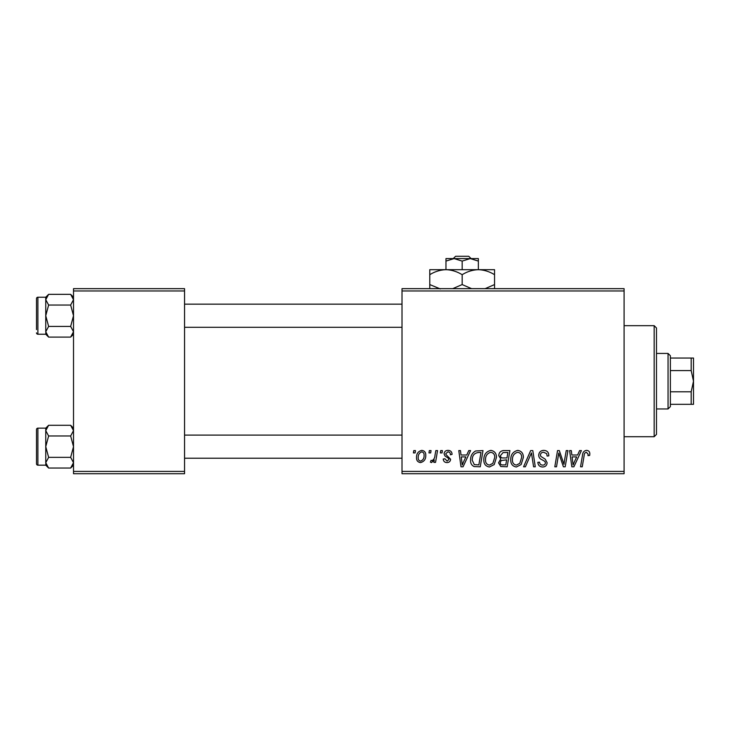 <?xml version="1.0" encoding="UTF-8"?>
<svg xmlns="http://www.w3.org/2000/svg" width="730" height="730" viewBox="0 0 730 730"><rect width="100%" height="100%" fill="white"/><g stroke="black" fill="none" stroke-linecap="round" stroke-linejoin="round"><path stroke-width="1.09" d="M402.011 288.66L624.095 288.66L624.095 290.969L402.011 290.969L402.011 288.66M483.826 459.791C483.789 454.644 486.143 451.514 490.879 450.383C494.611 451.067 496.464 453.403 496.446 457.391L494.228 464.554L489.419 466.999C485.578 466.297 483.707 463.897 483.826 459.791M466.771 455.009L468.76 450.592L470.585 450.592L463.066 466.789L461.004 466.789L458.787 450.592L460.484 450.592L461.022 455.009L466.771 455.009M586.509 450.383C588.708 450.529 589.813 451.715 589.822 453.96L589.667 455.429L587.979 455.639L588.134 454.233L586.4 452.281C584.931 452.637 584.192 453.649 584.183 455.319L582.248 466.789L580.542 466.789L582.54 454.918C582.741 452.29 584.064 450.775 586.509 450.383M538.713 455.146C539.014 452.107 540.711 450.519 543.795 450.383C547.19 450.565 548.86 452.39 548.805 455.867L547.126 456.067L546.697 453.677L543.686 452.281C541.769 452.272 540.674 453.175 540.401 454.991L540.83 456.405L545.219 459.161L547.126 462.701C546.916 465.475 545.401 466.908 542.591 466.999C539.662 466.817 538.083 465.256 537.864 462.309L539.543 462.154C539.716 464.034 540.757 465.019 542.655 465.11C544.297 465.138 545.228 464.371 545.447 462.802L544.817 461.36L541.915 459.672C539.835 458.851 538.767 457.336 538.713 455.146M523.574 466.789L530.655 450.592L532.8 450.592L535.282 466.789L533.584 466.789L531.458 452.91L525.39 466.789L523.574 466.789M510.745 459.791C510.708 454.644 513.062 451.514 517.798 450.383C521.53 451.067 523.383 453.403 523.364 457.391L521.147 464.554L516.338 466.999C512.496 466.297 510.626 463.897 510.745 459.791M413.399 452.91L413.791 450.592L415.47 450.592L415.124 452.91L413.399 452.91M402.011 471.416L624.095 471.416L624.095 473.724L402.011 473.724L402.011 290.969M624.095 471.416L624.095 290.969M498.754 455.63C498.955 452.646 500.506 450.967 503.417 450.592L509.905 450.592L507.167 466.789L500.78 466.516L498.544 462.856L500.78 458.905L498.754 455.63M577.603 455.009L579.593 450.592L581.418 450.592L573.899 466.789L571.836 466.789L569.619 450.592L571.307 450.592L571.855 455.009L577.603 455.009M564.509 460.475L566.243 450.592L567.949 450.592L565.184 466.789L563.405 466.789L558.769 453.047L556.515 466.789L554.809 466.789L557.547 450.592L559.326 450.592L563.989 464.316L564.509 460.475M448.047 450.383C450.611 450.483 451.952 451.815 452.071 454.37L450.383 454.799C450.456 453.038 449.653 452.052 447.974 451.861L445.756 453.668L446.112 454.69L450.592 459.234C450.401 461.369 449.224 462.482 447.07 462.583C444.707 462.528 443.429 461.333 443.238 459.006L444.917 458.796L447.143 461.114L448.913 459.489L448.749 458.54L444.926 455.931L444.077 453.795C444.387 451.541 445.711 450.41 448.047 450.383M475.586 450.985L482.986 450.592L480.249 466.789L474.144 466.579C471.562 465.32 470.375 463.176 470.576 460.165C470.476 456.031 472.146 452.974 475.586 450.985M416.529 457.664C416.419 453.713 418.171 451.286 421.776 450.383C424.44 450.738 425.773 452.308 425.782 455.073C425.937 459.188 424.166 461.688 420.453 462.583C417.761 462.154 416.447 460.511 416.529 457.664M428.966 452.91L429.349 450.592L431.038 450.592L430.682 452.91L428.966 452.91M434.989 455.301L435.837 450.592L437.544 450.592L435.554 462.373L433.848 462.373L434.277 459.937L431.549 462.583L430.408 462.154L431.074 460.32L431.923 460.694C433.875 459.59 434.898 457.792 434.989 455.301M440.318 452.91L440.71 450.592L442.389 450.592L442.042 452.91L440.318 452.91M73.511 288.66L184.553 288.66L184.553 290.969L73.511 290.969L73.511 288.66M184.553 471.416L184.553 473.724L73.511 473.724L73.511 471.416L184.553 471.416L184.553 290.969M73.511 471.416L73.511 290.969M505.78 464.901L506.629 459.845L501.154 460.52L500.223 462.784C500.369 464.353 501.264 465.056 502.897 464.901L505.78 464.901M506.958 457.956L507.879 452.49L503.061 452.573L500.442 455.675C500.607 457.363 501.592 458.121 503.39 457.956L506.958 457.956M519.815 463.313L521.676 457.309C521.695 454.462 520.362 452.782 517.68 452.281C514.075 453.366 512.323 455.931 512.423 459.964C512.36 462.866 513.683 464.581 516.393 465.11L519.815 463.313M574.446 461.707L576.682 456.907L572.092 456.907L573.096 465.019L574.446 461.707M463.614 461.707L465.849 456.907L461.26 456.907L462.263 465.019L463.614 461.707M478.862 464.901L480.961 452.49L478.798 452.49C474.336 452.901 472.155 455.493 472.255 460.265L474.29 464.627L478.862 464.901M492.896 463.313L494.758 457.309C494.776 454.462 493.443 452.782 490.761 452.281C487.156 453.366 485.404 455.931 485.505 459.964C485.441 462.866 486.764 464.581 489.474 465.11L492.896 463.313M420.526 461.114C423.071 460.183 424.258 458.23 424.094 455.255C424.221 453.394 423.446 452.262 421.757 451.861C419.294 452.837 418.107 454.772 418.208 457.664C418.071 459.535 418.847 460.676 420.526 461.114M654.171 325.671L656.489 327.989L656.489 434.405L654.171 436.713L654.171 325.671L624.095 325.671M654.171 436.713L624.095 436.713M73.511 428.154L70.646 425.289L73.511 430.627L70.646 435.974L48.618 435.974L45.753 430.627L48.618 425.289L70.646 425.289M45.817 463.431L45.753 465.174L48.618 468.039L45.753 462.692L48.618 457.354L45.753 446.66L48.618 435.974M36.5 460.539L36.5 463.778A1.387 1.387 0 0 0 37.887 465.165L37.887 428.154A1.387 1.387 0 0 0 36.5 429.541L36.5 463.778L36.5 429.541A1.387 1.387 0 0 1 37.887 428.154L45.753 428.154L45.753 462.692M37.887 465.165L45.753 465.165M70.646 435.974L73.511 446.66L70.646 457.354L73.511 462.692L70.646 468.039L48.618 468.039M70.646 457.354L48.618 457.354M72.726 465.421L73.456 463.431M46.547 427.899L45.817 429.897M73.511 297.21L70.646 294.345L73.511 299.692L70.646 305.04L48.618 305.04L45.753 299.692L48.618 294.345L70.646 294.345M45.817 332.497L45.753 334.24L48.618 337.105L45.753 331.758L48.618 326.41L45.753 315.725L48.618 305.04M45.753 331.758L45.753 297.21L37.887 297.22A1.387 1.387 0 0 0 36.5 298.606L36.5 329.604M36.5 301.846L36.5 298.606A1.387 1.387 0 0 1 37.887 297.22L37.887 334.23A1.387 1.387 0 0 1 36.5 332.844M37.887 334.23L45.753 334.23M70.646 305.04L73.511 315.725L70.646 326.41L73.511 331.758L70.646 337.105L48.618 337.105M70.646 326.41L48.618 326.41M72.726 334.486L73.456 332.497M46.547 296.964L45.817 298.953M36.5 432.78L36.5 429.541M668.05 353.429L670.368 355.747L670.368 406.637L668.05 408.955L668.05 353.429L656.489 353.429M691.182 358.056L693.5 358.056L693.5 381.197L691.182 370.594L691.182 358.056L670.368 358.056M670.368 391.791L691.182 391.791L693.5 381.197L693.5 404.329L691.182 404.329L691.182 391.791M670.368 370.594L691.182 370.594M670.368 404.329L691.182 404.329M455.62 256.276L453.202 258.584L455.62 256.276L468.706 256.276L471.124 258.584L468.706 256.276M462.163 261.094L470.257 258.584L445.966 258.584L445.966 261.094L454.069 258.584L462.163 261.094L462.163 269.689M445.966 261.094L445.966 269.689L494.548 269.689L494.548 284.572L485.112 288.66M478.36 261.094L478.36 258.584L470.257 258.584L478.36 261.094L478.36 269.689C484.045 269.881 489.438 271.551 494.548 274.699M440.318 288.934L429.778 284.572L429.778 269.689L445.966 269.689C451.66 269.881 457.053 271.551 462.163 274.699L462.163 284.572L452.719 288.66M429.778 284.572L429.778 288.66M429.778 274.699C434.815 271.569 440.217 269.899 445.966 269.689M462.163 274.699C467.2 271.569 472.602 269.899 478.36 269.689M471.607 288.66L462.163 284.572M494.548 288.66L494.548 284.572M45.753 428.154L48.618 425.289M73.511 465.174L70.646 468.039M402.011 458.23L184.553 458.23M402.011 435.098L184.553 435.098M184.553 304.154L402.011 304.154M184.553 327.296L402.011 327.296M45.753 297.21L48.618 294.345M73.511 334.24L70.646 337.105M668.05 408.955L656.489 408.955"/></g></svg>
